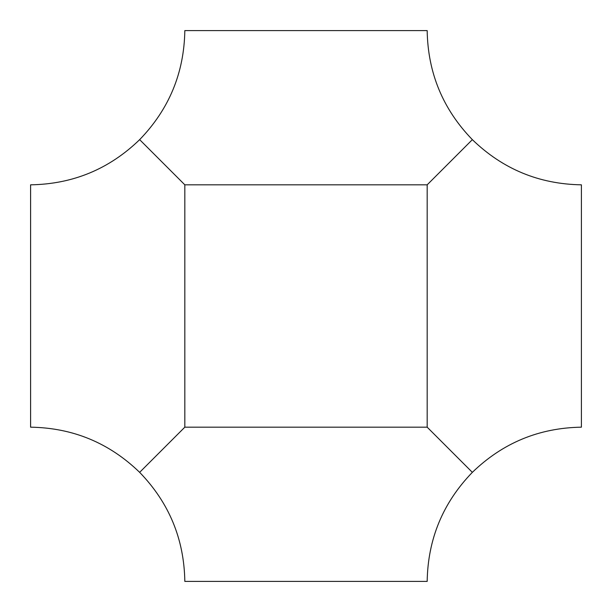 <?xml version="1.0" encoding="UTF-8"?>
<svg xmlns="http://www.w3.org/2000/svg" width="612" height="612" viewBox="0 0 612 612"><rect width="100%" height="100%" fill="white"/><g stroke="black" fill="none" stroke-linecap="round" stroke-linejoin="round"><path stroke-width="0.92" d="M30.6 427.176L30.6 427.176C72.904 427.864 109.257 442.92 139.651 472.349C169.08 502.743 184.136 539.096 184.824 581.4L427.176 581.4C427.864 539.096 442.92 502.743 472.349 472.349C502.743 442.92 539.096 427.864 581.4 427.176L581.4 184.824C539.096 184.136 502.743 169.08 472.349 139.651C442.92 109.257 427.864 72.904 427.176 30.6L184.824 30.6C184.136 72.904 169.08 109.257 139.651 139.651C109.257 169.08 72.904 184.136 30.6 184.824L30.6 427.176M139.651 472.349L184.824 427.176L427.176 427.176L472.349 472.349M139.651 139.651L184.824 184.824L184.824 427.176M184.824 184.824L427.176 184.824L472.349 139.651M427.176 184.824L427.176 427.176"/></g></svg>
